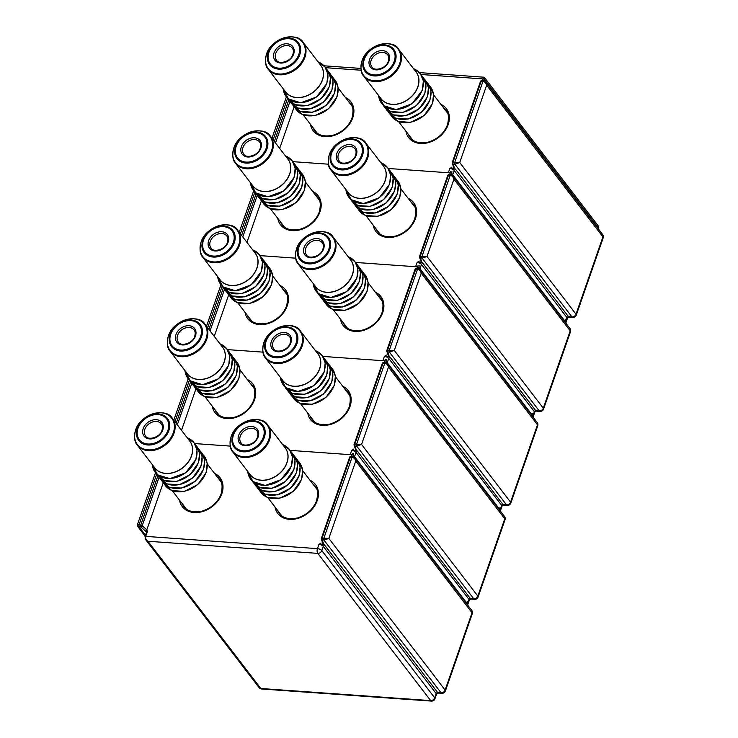 <?xml version="1.0" encoding="UTF-8"?>
<svg xmlns="http://www.w3.org/2000/svg" width="738" height="738" viewBox="0 0 738 738"><rect width="100%" height="100%" fill="white"/><g stroke="black" fill="none" stroke-linecap="round" stroke-linejoin="round"><path stroke-width="1.11" d="M294.121 106.936L279.674 148.412M453.593 166.576L454.414 168.319L449.829 168.504L451.97 167.111M482.348 80.654L483.464 77.601M484.598 77.711L484.174 80.866M485.641 81.909L486.665 85.202C486.038 83.007 484.801 81.733 482.938 81.374L481.194 81.245L452.975 162.268L459.737 162.526L454.848 164.168L453.095 164.039L454.571 168.218M454.414 168.319A4.751 2.002 19.2 0 1 455.715 169.463L568.869 317.156L567.079 317.737L454.202 170.487L452.717 174.74L565.603 321.989L567.079 317.737A1.291 0.987 142.5 0 1 568.592 316.703L571.978 316.943L454.848 164.168A1.291 0.637 94.1 0 1 454.728 162.388L482.938 81.374A1.291 0.637 94.1 0 1 483.547 80.746L481.794 80.617A1.291 0.637 94.1 0 0 481.194 81.245A1.291 0.544 19.2 0 0 480.475 81.484L452.265 162.508A1.291 0.544 19.2 0 1 452.975 162.268A1.291 0.637 94.1 0 0 453.095 164.039A1.291 1.116 -19.4 0 1 452.265 162.692A1.291 0.544 19.2 0 1 452.265 162.508A1.291 1.291 0 0 0 452.265 163.366L453.63 167.231M261.4 200.902L246.953 242.387M420.863 260.542L421.684 262.294L417.108 262.47L419.249 261.086M449.626 174.629L450.743 171.567M451.905 171.705L451.453 174.841M452.92 175.884L453.935 179.177C453.316 176.982 452.08 175.699 450.217 175.34L448.464 175.22L420.254 256.234L427.007 256.501L422.127 258.134L420.374 258.014L421.85 262.184M421.684 262.294A4.751 2.002 19.2 0 1 422.985 263.429L536.139 411.121L534.358 411.703L421.472 264.462L419.996 268.715L532.873 415.955L534.358 411.703A1.291 0.987 142.5 0 1 535.871 410.669L539.257 410.918L422.127 258.134A1.291 0.637 94.1 0 1 422.007 256.363L450.217 175.34A1.291 0.637 94.1 0 1 450.817 174.712L449.073 174.583A1.291 0.637 94.1 0 0 448.464 175.22A1.291 0.544 19.2 0 0 447.754 175.45L419.535 256.473A1.291 0.544 19.2 0 1 420.254 256.234A1.291 0.637 94.1 0 0 420.374 258.014A1.291 1.116 -19.4 0 1 419.544 256.658A1.291 0.544 19.2 0 1 419.535 256.473A1.291 1.291 0 0 0 419.544 257.331L420.909 261.206M228.679 294.877L214.232 336.353M388.142 354.517L388.963 356.26L384.387 356.445L386.518 355.052M416.905 268.595L418.012 265.542M419.175 265.68L418.723 268.807M420.199 269.85L421.214 273.143C420.595 270.947 419.35 269.674 417.496 269.315L415.743 269.185L387.533 350.209L394.286 350.467L389.406 352.109L387.653 351.98L389.129 356.159M388.963 356.26A4.751 2.002 19.2 0 1 390.264 357.404L503.417 505.096L507.31 505.373A3.459 1.688 -85.9 0 1 506.526 504.884L389.406 352.109A1.291 0.637 94.1 0 1 389.277 350.329L417.496 269.315A1.291 0.637 94.1 0 1 418.095 268.678L416.343 268.558A1.291 0.637 94.1 0 0 415.743 269.185A1.291 0.544 19.2 0 0 415.033 269.425L386.813 350.449A1.291 0.544 19.2 0 1 387.533 350.209A1.291 0.637 94.1 0 0 387.653 351.98A1.291 1.116 -19.4 0 1 386.823 350.633A1.291 0.544 19.2 0 1 386.813 350.449A1.291 1.291 0 0 0 386.813 351.306L388.179 355.172M499.949 510.521L500.152 509.93A3.459 1.458 19.2 0 1 500.41 510.853L502.117 505.954L388.751 358.428L387.266 362.681L500.152 509.93L501.637 505.678A1.291 0.987 142.5 0 1 503.15 504.644L506.526 504.884A3.459 2.638 142.5 0 0 510.567 502.144L537.495 424.82L421.214 273.143L394.286 350.467L510.567 502.144A3.459 1.458 -160.8 0 1 510.825 503.058L537.753 425.743A3.459 1.458 -160.8 0 0 537.495 424.82A3.459 2.638 142.5 0 0 537.227 422.505L420.309 269.988M195.948 388.843L181.511 430.328M355.421 448.483L356.242 450.226L351.666 450.411L353.797 449.027M384.175 362.57L385.291 359.507M386.454 359.646L386.002 362.773M387.468 363.825L388.492 367.118C387.865 364.923 386.629 363.64 384.766 363.281L383.022 363.151L354.803 444.175L361.565 444.442L356.675 446.075L354.932 445.955L356.399 450.125M356.242 450.226A4.751 2.002 19.2 0 1 357.543 451.37L470.42 598.61L470.696 599.062L469.386 599.92M467.219 604.496L467.431 603.896A3.459 1.458 19.2 0 1 467.689 604.819L469.396 599.92L356.03 452.403L354.544 456.656L467.431 603.896L468.907 599.643A1.291 0.987 142.5 0 1 470.42 598.61L473.805 598.859L356.675 446.075A1.291 0.637 94.1 0 1 356.555 444.304L384.766 363.281A1.291 0.637 94.1 0 1 385.374 362.653L383.622 362.524A1.291 0.637 94.1 0 0 383.022 363.151A1.291 0.544 19.2 0 0 382.302 363.391L354.092 444.414A1.291 0.544 19.2 0 1 354.803 444.175A1.291 0.637 94.1 0 0 354.932 445.955A1.291 1.116 -19.4 0 1 354.102 444.599A1.291 0.544 19.2 0 1 354.092 444.414A1.291 1.291 0 0 0 354.092 445.272L355.458 449.147M163.227 482.818L146.724 530.105A2.592 1.983 142.5 0 1 147.213 532.126L145.727 536.378C145.312 538.288 146.05 539.912 147.932 541.249L145.672 539.672L145.017 536.618A1.291 0.544 19.2 0 1 145.727 536.378L317.46 548.638L318.936 544.386L321.076 542.993M323.678 544.09L318.936 544.386A3.459 1.458 -160.8 0 1 323.299 546.369L321.823 550.622L434.7 697.871L436.186 693.609L323.299 546.369A1.291 0.987 142.5 0 1 324.812 545.336L437.699 692.585L437.966 693.037L436.186 693.609A1.291 0.987 142.5 0 1 437.699 692.585L441.084 692.825L323.954 540.05L322.202 539.921L323.678 544.09L322.69 542.458M351.454 456.536L352.57 453.483M353.733 453.621L353.281 456.748M137.951 524.783L140.7 525.198L157.886 475.853M146.594 532.707A1.291 0.544 19.2 0 1 146.493 532.366L146.493 531.84A1.291 0.987 -37.5 0 0 145.976 531.535L140.829 526.978L137.563 526.259L137.342 524.866L155.497 472.735M354.747 457.791L355.762 461.084C355.144 458.888 353.908 457.606 352.044 457.246L350.292 457.126L322.082 538.15L328.844 538.408L323.954 540.05A1.291 0.637 94.1 0 1 323.834 538.27L352.044 457.246A1.291 0.637 94.1 0 1 352.644 456.619L350.901 456.499A1.291 0.637 94.1 0 0 350.292 457.126A1.291 0.544 19.2 0 0 349.581 457.366L321.371 538.38A1.291 0.544 19.2 0 1 322.082 538.15A1.291 0.637 94.1 0 0 322.202 539.921A1.291 1.116 -19.4 0 1 321.371 538.574A1.291 0.544 19.2 0 1 321.371 538.38A1.291 1.291 0 0 0 321.371 539.238L322.737 543.113M145.976 531.535L146.724 530.105M145.109 536.969A1.291 0.544 19.2 0 1 145.017 536.618L146.493 532.366L145.404 530.936A1.291 0.803 -49.1 0 0 146.761 529.746L146.853 529.829M445.844 110.82A22.463 17.149 142.5 0 1 446.905 111.742L445.89 110.875M408.501 134.528A22.463 17.149 -37.5 0 0 410.19 137.452C413.557 142.194 419.618 143.735 428.372 142.083C437.754 139.085 444.11 133.329 447.468 124.833C449.128 117.49 448.593 112.582 445.853 110.119A22.463 17.149 -37.5 0 0 443.473 107.72M440.863 104.326A23.764 18.136 142.5 0 1 448.178 124.593A23.764 18.136 142.5 0 1 425.503 143.237A23.764 18.136 142.5 0 1 405.9 131.133M313.05 127.72A22.463 17.149 -37.5 0 0 314.748 130.635C318.115 135.377 324.176 136.927 332.93 135.275C342.303 132.268 348.668 126.521 352.017 118.015C353.686 110.672 353.142 105.765 350.402 103.302A22.463 17.149 -37.5 0 0 348.022 100.912M345.421 97.508A23.764 18.136 142.5 0 1 352.736 117.785A23.764 18.136 142.5 0 1 330.052 136.429A23.764 18.136 142.5 0 1 310.449 124.325M350.402 104.012A22.463 17.149 142.5 0 1 351.463 104.925L350.439 104.067M411.49 138.892A22.463 17.149 142.5 0 1 410.881 137.628M315.477 130.875L316.058 132.093A22.463 17.149 142.5 0 1 315.43 130.82M598.112 228.614L598.324 228.014L484.589 79.667A1.291 0.544 19.2 0 0 482.956 78.92L420.964 74.501M361.122 70.23L325.523 67.684M292.792 161.659L328.401 164.196L292.792 161.659M565.391 322.58L565.603 321.989L451.868 173.633A1.291 0.544 19.2 0 0 450.226 172.895L388.243 168.467L448.353 172.757L449.829 168.504A3.459 1.458 -160.8 0 1 454.202 170.487A1.291 0.987 142.5 0 1 455.715 169.463M289.988 101.346L275.495 142.96M274.342 141.447L288.779 99.981M326.113 68.662L327.524 70.248L330.458 77.453L329.406 86.715L321.002 98.772L307.506 105.58L295.089 104.722L287.599 98.191L273.106 139.842M602.678 234.564A3.459 3.459 0 0 1 603.195 237.802A3.459 1.458 -160.8 0 0 602.937 236.88L486.665 85.202L459.737 162.526L576.009 314.204L602.937 236.88A3.459 2.638 142.5 0 0 602.678 234.564L485.752 82.047L483.547 80.746A1.291 0.637 94.1 0 1 483.833 80.922M598.057 225.699A3.459 2.638 142.5 0 1 598.324 228.014A3.459 1.458 -160.8 0 1 598.583 228.937A3.459 3.459 0 0 0 598.057 225.699L484.626 77.739L483.584 77.176L419.452 72.601M576.009 314.204A3.459 2.638 142.5 0 1 571.978 316.943A3.459 1.688 -85.9 0 0 572.762 317.432A3.459 3.459 0 0 0 576.267 315.126A3.459 1.458 -160.8 0 0 576.009 314.204M565.603 321.989A3.459 1.458 19.2 0 1 565.852 322.912A3.459 1.458 -160.8 0 0 565.603 321.989A3.459 2.638 142.5 0 0 565.336 319.674M482.089 80.802A1.291 0.637 94.1 0 0 481.794 80.617A1.291 1.291 0 0 0 480.475 81.484A1.291 0.544 19.2 0 0 480.484 81.669M316.454 132.462A22.463 17.149 142.5 0 1 316.113 131.705M295.283 108.2A24.391 18.616 -37.5 0 0 316.777 114.934A24.391 18.616 -37.5 0 0 336.925 96.484A24.391 18.616 -37.5 0 0 333.788 78.68M292.737 104.879A24.391 18.616 -37.5 0 0 314.231 111.613A24.391 18.616 -37.5 0 0 334.379 93.163A24.391 18.616 -37.5 0 0 331.242 75.359M290.191 101.558A24.391 18.616 -37.5 0 0 311.685 108.292A24.391 18.616 -37.5 0 0 331.832 89.842A24.391 18.616 -37.5 0 0 328.696 72.038M287.645 98.237A24.391 18.616 -37.5 0 0 309.139 104.971A24.391 18.616 -37.5 0 0 329.286 86.521A24.391 18.616 -37.5 0 0 326.15 68.717M320.181 64.593A22.066 16.845 142.5 0 1 322.432 80.073A22.066 16.845 142.5 0 1 304.72 96.623A22.066 16.845 142.5 0 1 285.209 91.401M285.689 92.029A22.029 16.817 -37.5 0 0 305.191 96.346A22.029 16.817 -37.5 0 0 322.34 79.99A22.029 16.817 -37.5 0 0 320.661 65.221L303.253 42.509A22.029 16.817 142.5 0 1 304.932 57.278A22.029 16.817 142.5 0 1 287.783 73.634A22.029 16.817 142.5 0 1 268.281 69.317L285.689 92.029M326.731 83.2A24.391 18.616 -37.5 0 0 318.152 61.946L324.978 66.927L327.912 74.132L326.86 83.394L316.556 96.964L300.717 102.776L288.401 98.91L283.18 88.754A24.391 18.616 -37.5 0 0 302.792 102.425A24.391 18.616 -37.5 0 0 326.731 83.2M292.248 48.044A9.935 7.583 -37.5 0 0 283.457 46.097A9.935 7.583 -37.5 0 0 275.726 53.468A9.935 7.583 -37.5 0 0 276.482 60.129C278.567 64.833 290.984 61.807 292.912 54.363C293.687 51.475 293.466 49.363 292.248 48.044M274.084 52.73A11.236 8.579 142.5 0 1 287.211 43.8A11.236 8.579 142.5 0 1 293.632 54.123A11.236 8.579 142.5 0 1 280.505 63.044A11.236 8.579 142.5 0 1 274.084 52.73M298.798 54.492A17.177 13.109 -37.5 0 0 288.982 38.717A17.177 13.109 -37.5 0 0 268.918 52.361A17.177 13.109 -37.5 0 0 278.733 68.136A17.177 13.109 -37.5 0 0 298.798 54.492M268.272 52.49A18.09 13.81 142.5 0 1 289.407 38.127A18.09 13.81 142.5 0 1 299.748 54.741A18.09 13.81 142.5 0 1 278.613 69.114A18.09 13.81 142.5 0 1 268.272 52.49M304.24 56.789A21.651 16.531 -37.5 0 0 291.861 36.9A21.651 16.531 -37.5 0 0 266.575 54.095A21.651 16.531 -37.5 0 0 278.946 73.984A21.651 16.531 -37.5 0 0 304.24 56.789M351.076 104.897A22.463 17.149 142.5 0 1 351.722 105.423M336.325 98.025A23.985 18.312 142.5 0 1 313.309 115.672M333.779 94.704A23.985 18.312 142.5 0 1 310.763 112.351M331.233 91.383A23.985 18.312 142.5 0 1 308.216 109.03M328.687 88.062A23.985 18.312 142.5 0 1 305.67 105.709M326.141 84.741A23.985 18.312 142.5 0 1 303.124 102.388M390.734 115.008A24.391 18.616 -37.5 0 0 412.228 121.752A24.391 18.616 -37.5 0 0 432.367 103.292A24.391 18.616 -37.5 0 0 429.23 85.497M388.188 111.687A24.391 18.616 -37.5 0 0 409.682 118.431A24.391 18.616 -37.5 0 0 429.82 99.971A24.391 18.616 -37.5 0 0 426.684 82.176M385.642 108.366A24.391 18.616 -37.5 0 0 407.136 115.11A24.391 18.616 -37.5 0 0 427.274 96.65A24.391 18.616 -37.5 0 0 424.138 78.855M383.096 105.045A24.391 18.616 -37.5 0 0 404.59 111.789A24.391 18.616 -37.5 0 0 424.728 93.329A24.391 18.616 -37.5 0 0 421.592 75.534M415.632 71.401A22.066 16.845 142.5 0 1 417.874 86.89A22.066 16.845 142.5 0 1 400.171 103.431A22.066 16.845 142.5 0 1 380.66 98.209M381.14 98.837A22.029 16.817 -37.5 0 0 400.642 103.154A22.029 16.817 -37.5 0 0 417.791 86.798A22.029 16.817 -37.5 0 0 416.103 72.029L398.695 49.317A22.029 16.817 142.5 0 1 400.374 64.095A22.029 16.817 142.5 0 1 383.225 80.442A22.029 16.817 142.5 0 1 363.723 76.125L381.14 98.837M422.182 90.008A24.391 18.616 -37.5 0 0 413.594 68.754L420.42 73.735L423.363 80.94L422.302 90.211L412.007 103.781L396.158 109.593L383.843 105.718L378.631 95.562A24.391 18.616 -37.5 0 0 398.243 109.242A24.391 18.616 -37.5 0 0 422.182 90.008M387.699 54.852A9.935 7.583 -37.5 0 0 378.908 52.905A9.935 7.583 -37.5 0 0 371.168 60.285A9.935 7.583 -37.5 0 0 371.924 66.946C374.009 71.651 386.426 68.625 388.363 61.171C389.129 58.284 388.908 56.18 387.699 54.852M369.535 59.538A11.236 8.579 142.5 0 1 382.653 50.618A11.236 8.579 142.5 0 1 389.074 60.931A11.236 8.579 142.5 0 1 375.956 69.852A11.236 8.579 142.5 0 1 369.535 59.538M394.24 61.3A17.177 13.109 -37.5 0 0 384.424 45.525A17.177 13.109 -37.5 0 0 364.36 59.169A17.177 13.109 -37.5 0 0 374.184 74.944A17.177 13.109 -37.5 0 0 394.24 61.3M363.714 59.308A18.09 13.81 142.5 0 1 384.849 44.935A18.09 13.81 142.5 0 1 395.19 61.549A18.09 13.81 142.5 0 1 374.055 75.922A18.09 13.81 142.5 0 1 363.714 59.308M399.682 63.597A21.651 16.531 -37.5 0 0 387.312 43.708A21.651 16.531 -37.5 0 0 362.017 60.913A21.651 16.531 -37.5 0 0 374.397 80.802A21.651 16.531 -37.5 0 0 399.682 63.597M421.582 91.549A23.985 18.312 142.5 0 1 398.566 109.196M424.129 94.87A23.985 18.312 142.5 0 1 401.112 112.517M426.675 98.191A23.985 18.312 142.5 0 1 403.658 115.838M429.221 101.512A23.985 18.312 142.5 0 1 406.204 119.159M431.767 104.842A23.985 18.312 142.5 0 1 408.751 122.48M413.123 204.795A22.463 17.149 142.5 0 1 414.184 205.708L413.16 204.85M375.78 228.503A22.463 17.149 -37.5 0 0 377.469 231.418C380.836 236.16 386.896 237.701 395.651 236.049C405.024 233.051 411.389 227.304 414.738 218.799C416.407 211.455 415.872 206.548 413.123 204.085A22.463 17.149 -37.5 0 0 410.743 201.695M408.142 198.291A23.764 18.136 142.5 0 1 415.457 218.559A23.764 18.136 142.5 0 1 392.773 237.212A23.764 18.136 142.5 0 1 373.17 225.099M280.329 221.686A22.463 17.149 -37.5 0 0 282.027 224.61C285.385 229.352 291.445 230.893 300.2 229.241C309.582 226.243 315.947 220.487 319.296 211.99C320.965 204.647 320.421 199.74 317.681 197.277A22.463 17.149 -37.5 0 0 315.301 194.878M312.7 191.483A23.764 18.136 142.5 0 1 320.006 211.751A23.764 18.136 142.5 0 1 297.331 230.394A23.764 18.136 142.5 0 1 277.728 218.291M317.681 197.978A22.463 17.149 142.5 0 1 318.733 198.9M378.197 231.658L378.779 232.876A22.463 17.149 142.5 0 1 378.151 231.603M283.318 226.049A22.463 17.149 142.5 0 1 282.709 224.786M260.071 255.625L295.67 258.171L260.071 255.625M532.67 416.555L532.873 415.955L419.147 267.608A1.291 0.544 19.2 0 0 417.505 266.861L355.522 262.442L415.632 266.732L417.108 262.47A3.459 1.458 -160.8 0 1 421.472 264.462A1.291 0.987 142.5 0 1 422.985 263.429M257.258 195.321L242.774 236.926M241.612 235.422L256.058 193.946M293.392 162.628L294.794 164.214L297.737 171.419L296.676 180.69L288.281 192.738L274.785 199.555L262.359 198.688L254.878 192.157L240.385 233.808M569.948 328.53A3.459 3.459 0 0 1 570.474 331.768A3.459 1.458 -160.8 0 0 570.216 330.845L453.935 179.177L427.007 256.501L543.288 408.169L570.216 330.845A3.459 2.638 142.5 0 0 569.948 328.53L453.031 176.022L450.817 174.712A1.291 0.637 94.1 0 1 451.112 174.897M543.288 408.169A3.459 2.638 142.5 0 1 539.257 410.918A3.459 1.688 -85.9 0 0 540.041 411.407A3.459 3.459 0 0 0 543.546 409.092A3.459 1.458 -160.8 0 0 543.288 408.169M532.873 415.955A3.459 1.458 19.2 0 1 533.131 416.878A3.459 1.458 -160.8 0 0 532.873 415.955A3.459 2.638 142.5 0 0 532.615 413.64M449.359 174.768A1.291 0.637 94.1 0 0 449.073 174.583A1.291 1.291 0 0 0 447.754 175.45A1.291 0.544 19.2 0 0 447.763 175.644M283.733 226.428A22.463 17.149 142.5 0 1 283.383 225.671M262.562 202.166A24.391 18.616 -37.5 0 0 284.056 208.909A24.391 18.616 -37.5 0 0 304.194 190.45A24.391 18.616 -37.5 0 0 301.058 172.655M260.016 198.845A24.391 18.616 -37.5 0 0 281.51 205.588A24.391 18.616 -37.5 0 0 301.648 187.129A24.391 18.616 -37.5 0 0 298.512 169.334M257.47 195.524A24.391 18.616 -37.5 0 0 278.964 202.267A24.391 18.616 -37.5 0 0 299.102 183.808A24.391 18.616 -37.5 0 0 295.966 166.013M254.924 192.203A24.391 18.616 -37.5 0 0 276.418 198.946A24.391 18.616 -37.5 0 0 296.556 180.487A24.391 18.616 -37.5 0 0 293.42 162.692M287.46 158.559A22.066 16.845 142.5 0 1 289.711 174.048A22.066 16.845 142.5 0 1 271.999 190.588A22.066 16.845 142.5 0 1 252.488 185.367M252.968 185.994A22.029 16.817 -37.5 0 0 272.47 190.312A22.029 16.817 -37.5 0 0 289.619 173.956A22.029 16.817 -37.5 0 0 287.94 159.187L270.523 136.475A22.029 16.817 142.5 0 1 272.211 151.253A22.029 16.817 142.5 0 1 255.062 167.6A22.029 16.817 142.5 0 1 235.56 163.282L252.968 185.994M294.01 177.166A24.391 18.616 -37.5 0 0 285.431 155.912L292.248 160.893L295.191 168.098L294.13 177.369L283.835 190.939L267.986 196.751L255.671 192.876L250.459 182.72A24.391 18.616 -37.5 0 0 270.071 196.4A24.391 18.616 -37.5 0 0 294.01 177.166M259.527 142.01A9.935 7.583 -37.5 0 0 250.736 140.063A9.935 7.583 -37.5 0 0 243.005 147.443A9.935 7.583 -37.5 0 0 243.761 154.104C245.846 158.808 258.263 155.783 260.191 148.329C260.966 145.441 260.745 143.338 259.527 142.01M241.363 146.696A11.236 8.579 142.5 0 1 254.481 137.775A11.236 8.579 142.5 0 1 260.901 148.089A11.236 8.579 142.5 0 1 247.784 157.009A11.236 8.579 142.5 0 1 241.363 146.696M266.077 148.458A17.177 13.109 -37.5 0 0 256.252 132.683A17.177 13.109 -37.5 0 0 236.197 146.327A17.177 13.109 -37.5 0 0 246.012 162.102A17.177 13.109 -37.5 0 0 266.077 148.458M235.551 146.465A18.09 13.81 142.5 0 1 256.676 132.093A18.09 13.81 142.5 0 1 267.018 148.707A18.09 13.81 142.5 0 1 245.892 163.08A18.09 13.81 142.5 0 1 235.551 146.465M271.519 150.755A21.651 16.531 -37.5 0 0 259.139 130.866A21.651 16.531 -37.5 0 0 233.845 148.07A21.651 16.531 -37.5 0 0 246.224 167.96A21.651 16.531 -37.5 0 0 271.519 150.755M318.355 198.863A22.463 17.149 142.5 0 1 318.991 199.398M303.595 192A23.985 18.312 142.5 0 1 280.588 209.638M301.049 188.67A23.985 18.312 142.5 0 1 278.041 206.317M298.503 185.349A23.985 18.312 142.5 0 1 275.495 202.996M295.956 182.028A23.985 18.312 142.5 0 1 272.949 199.675M293.41 178.707A23.985 18.312 142.5 0 1 270.403 196.354M358.004 208.983A24.391 18.616 -37.5 0 0 379.498 215.717A24.391 18.616 -37.5 0 0 399.645 197.267A24.391 18.616 -37.5 0 0 396.509 179.463M355.458 205.653A24.391 18.616 -37.5 0 0 376.952 212.396A24.391 18.616 -37.5 0 0 397.099 193.946A24.391 18.616 -37.5 0 0 393.963 176.142M352.912 202.332A24.391 18.616 -37.5 0 0 374.406 209.075A24.391 18.616 -37.5 0 0 394.553 190.625A24.391 18.616 -37.5 0 0 391.417 172.821M350.365 199.011A24.391 18.616 -37.5 0 0 371.86 205.754A24.391 18.616 -37.5 0 0 392.007 187.295A24.391 18.616 -37.5 0 0 388.871 169.5M382.902 165.377A22.066 16.845 142.5 0 1 385.153 180.856A22.066 16.845 142.5 0 1 367.441 197.406A22.066 16.845 142.5 0 1 347.939 192.184M348.41 192.812A22.029 16.817 -37.5 0 0 367.911 197.129A22.029 16.817 -37.5 0 0 385.061 180.773A22.029 16.817 -37.5 0 0 383.382 166.004L365.974 143.292A22.029 16.817 142.5 0 1 367.653 158.061A22.029 16.817 142.5 0 1 350.504 174.417A22.029 16.817 142.5 0 1 331.002 170.1L348.41 192.812M389.461 183.974A24.391 18.616 -37.5 0 0 380.873 162.729L387.699 167.71L390.633 174.906L389.581 184.177L379.277 197.747L363.437 203.559L351.122 199.694L345.901 189.537A24.391 18.616 -37.5 0 0 365.513 203.208A24.391 18.616 -37.5 0 0 389.461 183.974M354.978 148.827A9.935 7.583 -37.5 0 0 346.177 146.88A9.935 7.583 -37.5 0 0 338.447 154.251A9.935 7.583 -37.5 0 0 339.203 160.912C341.288 165.616 353.705 162.591 355.633 155.137C356.408 152.249 356.186 150.146 354.978 148.827M336.814 153.504A11.236 8.579 142.5 0 1 349.932 144.583A11.236 8.579 142.5 0 1 356.353 154.906A11.236 8.579 142.5 0 1 343.235 163.827A11.236 8.579 142.5 0 1 336.814 153.504M361.519 155.275A17.177 13.109 -37.5 0 0 351.703 139.5A17.177 13.109 -37.5 0 0 331.639 153.135A17.177 13.109 -37.5 0 0 341.454 168.91A17.177 13.109 -37.5 0 0 361.519 155.275M330.993 153.273A18.09 13.81 142.5 0 1 352.127 138.91A18.09 13.81 142.5 0 1 362.469 155.524A18.09 13.81 142.5 0 1 341.334 169.897A18.09 13.81 142.5 0 1 330.993 153.273M366.961 157.572A21.651 16.531 -37.5 0 0 354.581 137.683A21.651 16.531 -37.5 0 0 329.296 154.879A21.651 16.531 -37.5 0 0 341.666 174.768A21.651 16.531 -37.5 0 0 366.961 157.572M388.861 185.524A23.985 18.312 142.5 0 1 365.845 203.162M391.408 188.845A23.985 18.312 142.5 0 1 368.391 206.492M393.954 192.166A23.985 18.312 142.5 0 1 370.937 209.813M396.5 195.487A23.985 18.312 142.5 0 1 373.483 213.134M399.046 198.808A23.985 18.312 142.5 0 1 376.029 216.455M380.402 298.761A22.463 17.149 142.5 0 1 381.463 299.683M343.05 322.469A22.463 17.149 -37.5 0 0 344.747 325.393C348.105 330.126 354.166 331.676 362.921 330.024C372.303 327.017 378.668 321.27 382.016 312.774C383.686 305.421 383.142 300.523 380.402 298.051A22.463 17.149 -37.5 0 0 378.022 295.661M375.421 292.266A23.764 18.136 142.5 0 1 382.736 312.534A23.764 18.136 142.5 0 1 360.052 331.178A23.764 18.136 142.5 0 1 340.449 319.074M247.608 315.661A22.463 17.149 -37.5 0 0 249.306 318.576C252.664 323.318 258.724 324.858 267.479 323.207C276.861 320.209 283.217 314.462 286.575 305.956C288.235 298.613 287.7 293.706 284.96 291.242A22.463 17.149 -37.5 0 0 282.58 288.853M279.97 285.449A23.764 18.136 142.5 0 1 287.285 305.716A23.764 18.136 142.5 0 1 264.61 324.369A23.764 18.136 142.5 0 1 245.007 312.257M284.951 291.953A22.463 17.149 142.5 0 1 286.012 292.866M346.039 326.833A22.463 17.149 142.5 0 1 345.43 325.569M250.025 318.816L250.606 320.034A22.463 17.149 142.5 0 1 249.988 318.761M227.35 349.6L262.949 352.137L227.35 349.6M499.884 507.615A3.459 2.638 142.5 0 1 500.152 509.93L386.417 361.574A1.291 0.544 19.2 0 0 384.784 360.836L322.792 356.408L382.902 360.697L384.387 356.445A3.459 1.458 -160.8 0 1 388.751 358.428A1.291 0.987 142.5 0 1 390.264 357.404M224.536 289.287L210.044 330.901M208.891 329.388L223.337 287.921M222.156 286.141L207.655 327.783M416.638 268.743A1.291 0.637 94.1 0 0 416.343 268.558A1.291 1.291 0 0 0 415.033 269.425A1.291 0.544 19.2 0 0 415.033 269.61M418.391 268.863A1.291 0.637 94.1 0 0 418.095 268.678L420.309 269.997M251.012 320.403A22.463 17.149 142.5 0 1 250.662 319.646M229.841 296.141A24.391 18.616 -37.5 0 0 251.335 302.875A24.391 18.616 -37.5 0 0 271.473 284.425A24.391 18.616 -37.5 0 0 268.337 266.621M227.295 292.82A24.391 18.616 -37.5 0 0 248.789 299.554A24.391 18.616 -37.5 0 0 268.927 281.104A24.391 18.616 -37.5 0 0 265.791 263.3M224.749 289.49A24.391 18.616 -37.5 0 0 246.243 296.233A24.391 18.616 -37.5 0 0 266.381 277.783A24.391 18.616 -37.5 0 0 263.245 259.979M222.203 286.169A24.391 18.616 -37.5 0 0 243.697 292.912A24.391 18.616 -37.5 0 0 263.835 274.462A24.391 18.616 -37.5 0 0 260.699 256.658M254.739 252.534A22.066 16.845 142.5 0 1 256.981 268.014A22.066 16.845 142.5 0 1 239.278 284.564A22.066 16.845 142.5 0 1 219.767 279.342M220.247 279.97A22.029 16.817 -37.5 0 0 239.749 284.287A22.029 16.817 -37.5 0 0 256.898 267.931A22.029 16.817 -37.5 0 0 255.21 253.162L237.802 230.45A22.029 16.817 142.5 0 1 239.481 245.219A22.029 16.817 142.5 0 1 222.332 261.575A22.029 16.817 142.5 0 1 202.83 257.258L220.247 279.97M261.289 271.132A24.391 18.616 -37.5 0 0 252.7 249.887L259.527 254.868L262.47 262.064L261.409 271.335L251.114 284.905L235.265 290.717L222.95 286.851L217.738 276.695A24.391 18.616 -37.5 0 0 237.35 290.366A24.391 18.616 -37.5 0 0 261.289 271.132M226.806 235.985A9.935 7.583 -37.5 0 0 218.014 234.038A9.935 7.583 -37.5 0 0 210.275 241.409A9.935 7.583 -37.5 0 0 211.031 248.069C213.116 252.774 225.533 249.748 227.47 242.295C228.236 239.407 228.014 237.304 226.806 235.985M208.642 240.662A11.236 8.579 142.5 0 1 221.76 231.741A11.236 8.579 142.5 0 1 228.18 242.064A11.236 8.579 142.5 0 1 215.062 250.985A11.236 8.579 142.5 0 1 208.642 240.662M233.346 242.433A17.177 13.109 -37.5 0 0 223.531 226.658A17.177 13.109 -37.5 0 0 203.467 240.293A17.177 13.109 -37.5 0 0 213.291 256.068A17.177 13.109 -37.5 0 0 233.346 242.433M202.821 240.431A18.09 13.81 142.5 0 1 223.955 226.068A18.09 13.81 142.5 0 1 234.297 242.682A18.09 13.81 142.5 0 1 213.162 257.055A18.09 13.81 142.5 0 1 202.821 240.431M238.789 244.73A21.651 16.531 -37.5 0 0 226.418 224.841A21.651 16.531 -37.5 0 0 201.123 242.036A21.651 16.531 -37.5 0 0 213.503 261.925A21.651 16.531 -37.5 0 0 238.789 244.73M285.634 292.838A22.463 17.149 142.5 0 1 286.27 293.364M270.874 285.966A23.985 18.312 142.5 0 1 247.857 303.613M268.328 282.645A23.985 18.312 142.5 0 1 245.311 300.292M265.781 279.324A23.985 18.312 142.5 0 1 242.765 296.971M263.235 276.003A23.985 18.312 142.5 0 1 240.219 293.65M260.689 272.682A23.985 18.312 142.5 0 1 237.673 290.329M325.283 302.949A24.391 18.616 -37.5 0 0 346.777 309.692A24.391 18.616 -37.5 0 0 366.915 291.233A24.391 18.616 -37.5 0 0 363.788 273.429M322.737 299.628A24.391 18.616 -37.5 0 0 344.231 306.362A24.391 18.616 -37.5 0 0 364.369 287.912A24.391 18.616 -37.5 0 0 361.242 270.108M320.191 296.307A24.391 18.616 -37.5 0 0 341.685 303.041A24.391 18.616 -37.5 0 0 361.823 284.591A24.391 18.616 -37.5 0 0 358.696 266.787M317.644 292.986A24.391 18.616 -37.5 0 0 339.139 299.72A24.391 18.616 -37.5 0 0 359.277 281.27A24.391 18.616 -37.5 0 0 356.15 263.466M350.181 259.342A22.066 16.845 142.5 0 1 352.432 274.822A22.066 16.845 142.5 0 1 334.72 291.372A22.066 16.845 142.5 0 1 315.209 286.15M315.689 286.778A22.029 16.817 -37.5 0 0 335.19 291.095A22.029 16.817 -37.5 0 0 352.34 274.739A22.029 16.817 -37.5 0 0 350.661 259.97L333.253 237.258A22.029 16.817 142.5 0 1 334.932 252.036A22.029 16.817 142.5 0 1 317.783 268.383A22.029 16.817 142.5 0 1 298.281 264.066L315.689 286.778M356.731 277.949A24.391 18.616 -37.5 0 0 348.151 256.695L354.978 261.676L357.912 268.881L356.86 278.143L346.556 291.713L330.716 297.534L318.401 293.659L313.18 283.503A24.391 18.616 -37.5 0 0 332.792 297.183A24.391 18.616 -37.5 0 0 356.731 277.949M322.248 242.793A9.935 7.583 -37.5 0 0 313.456 240.846A9.935 7.583 -37.5 0 0 305.726 248.226A9.935 7.583 -37.5 0 0 306.482 254.887C308.567 259.591 320.984 256.566 322.912 249.112C323.687 246.224 323.465 244.121 322.248 242.793M304.084 247.479A11.236 8.579 142.5 0 1 317.202 238.559A11.236 8.579 142.5 0 1 323.622 248.872A11.236 8.579 142.5 0 1 310.504 257.793A11.236 8.579 142.5 0 1 304.084 247.479M328.797 249.241A17.177 13.109 -37.5 0 0 318.982 233.466A17.177 13.109 -37.5 0 0 298.918 247.11A17.177 13.109 -37.5 0 0 308.733 262.885A17.177 13.109 -37.5 0 0 328.797 249.241M298.272 247.248A18.09 13.81 142.5 0 1 319.397 232.876A18.09 13.81 142.5 0 1 329.738 249.49A18.09 13.81 142.5 0 1 308.613 263.863A18.09 13.81 142.5 0 1 298.272 247.248M334.24 251.538A21.651 16.531 -37.5 0 0 321.86 231.649A21.651 16.531 -37.5 0 0 296.575 248.854A21.651 16.531 -37.5 0 0 308.945 268.733A21.651 16.531 -37.5 0 0 334.24 251.538M356.14 279.49A23.985 18.312 142.5 0 1 333.124 297.137M358.686 282.811A23.985 18.312 142.5 0 1 335.67 300.458M361.233 286.132A23.985 18.312 142.5 0 1 338.216 303.779M363.779 289.453A23.985 18.312 142.5 0 1 340.762 307.1M366.325 292.774A23.985 18.312 142.5 0 1 343.308 310.421M347.672 392.727A22.463 17.149 142.5 0 1 348.733 393.649M310.329 416.444A22.463 17.149 -37.5 0 0 312.026 419.359C315.384 424.101 321.445 425.641 330.2 423.99C339.581 420.992 345.947 415.236 349.295 406.739C350.956 399.396 350.421 394.489 347.681 392.026A22.463 17.149 -37.5 0 0 345.301 389.627M342.69 386.232A23.764 18.136 142.5 0 1 350.006 406.5A23.764 18.136 142.5 0 1 327.331 425.153A23.764 18.136 142.5 0 1 307.728 413.04M214.887 409.627A22.463 17.149 -37.5 0 0 216.575 412.551C219.942 417.284 226.003 418.833 234.758 417.182C244.13 414.175 250.496 408.428 253.844 399.931C255.514 392.579 254.979 387.681 252.23 385.208A22.463 17.149 -37.5 0 0 249.85 382.819M247.248 379.424A23.764 18.136 142.5 0 1 254.564 399.692A23.764 18.136 142.5 0 1 231.88 418.335A23.764 18.136 142.5 0 1 212.276 406.232M252.23 385.919A22.463 17.149 142.5 0 1 253.291 386.841M312.746 419.599L313.336 420.817A22.463 17.149 142.5 0 1 312.709 419.544M217.876 413.99A22.463 17.149 142.5 0 1 217.258 412.726M194.629 443.566L230.228 446.103L194.629 443.566M467.163 601.581A3.459 2.638 142.5 0 1 467.431 603.896L353.696 455.549A1.291 0.544 19.2 0 0 352.063 454.802L290.071 450.374L350.181 454.663L351.666 450.411A3.459 1.458 -160.8 0 1 356.03 452.403A1.291 0.987 142.5 0 1 357.543 451.37M191.815 383.262L177.323 424.867M176.17 423.363L190.607 381.887M227.941 350.568L229.352 352.155L232.286 359.36L231.234 368.631L222.83 380.679L209.334 387.496L196.917 386.629L189.426 380.098L174.934 421.749M504.506 516.471A3.459 3.459 0 0 1 505.023 519.709A3.459 1.458 -160.8 0 0 504.764 518.786L388.492 367.118L361.565 444.442L477.846 596.11L504.764 518.786A3.459 2.638 142.5 0 0 504.506 516.471L387.579 363.963L385.374 362.653A1.291 0.637 94.1 0 1 385.67 362.838M500.346 511.037L500.41 510.853A3.459 1.458 -160.8 0 0 500.152 509.93M477.846 596.11A3.459 2.638 142.5 0 1 473.805 598.859A3.459 1.688 -85.9 0 0 474.589 599.339A3.459 3.459 0 0 0 478.104 597.033A3.459 1.458 -160.8 0 0 477.846 596.11M383.917 362.709A1.291 0.637 94.1 0 0 383.622 362.524A1.291 1.291 0 0 0 382.302 363.391A1.291 0.544 19.2 0 0 382.312 363.585M218.282 414.369A22.463 17.149 142.5 0 1 217.941 413.612M197.111 390.107A24.391 18.616 -37.5 0 0 218.605 396.85A24.391 18.616 -37.5 0 0 238.752 378.391A24.391 18.616 -37.5 0 0 235.616 360.587M194.564 386.786A24.391 18.616 -37.5 0 0 216.059 393.52A24.391 18.616 -37.5 0 0 236.206 375.07A24.391 18.616 -37.5 0 0 233.07 357.266M192.018 383.465A24.391 18.616 -37.5 0 0 213.513 390.199A24.391 18.616 -37.5 0 0 233.66 371.749A24.391 18.616 -37.5 0 0 230.524 353.945M189.472 380.144A24.391 18.616 -37.5 0 0 210.967 386.878A24.391 18.616 -37.5 0 0 231.114 368.428A24.391 18.616 -37.5 0 0 227.977 350.624M222.009 346.5A22.066 16.845 142.5 0 1 224.26 361.98A22.066 16.845 142.5 0 1 206.548 378.529A22.066 16.845 142.5 0 1 187.046 373.308M187.517 373.935A22.029 16.817 -37.5 0 0 207.018 378.253A22.029 16.817 -37.5 0 0 224.167 361.897A22.029 16.817 -37.5 0 0 222.489 347.128L205.081 324.416A22.029 16.817 142.5 0 1 206.76 339.194A22.029 16.817 142.5 0 1 189.611 355.541A22.029 16.817 142.5 0 1 170.109 351.223L187.517 373.935M228.568 365.107A24.391 18.616 -37.5 0 0 219.979 343.853L226.806 348.834L229.739 356.039L228.688 365.31L218.383 378.88L202.544 384.692L190.229 380.817L185.007 370.661A24.391 18.616 -37.5 0 0 204.62 384.341A24.391 18.616 -37.5 0 0 228.568 365.107M194.085 329.951A9.935 7.583 -37.5 0 0 185.284 328.004A9.935 7.583 -37.5 0 0 177.554 335.384A9.935 7.583 -37.5 0 0 178.31 342.045C180.395 346.749 192.812 343.724 194.74 336.27C195.515 333.382 195.293 331.279 194.085 329.951M175.921 334.637A11.236 8.579 142.5 0 1 189.039 325.716A11.236 8.579 142.5 0 1 195.459 336.03A11.236 8.579 142.5 0 1 182.341 344.95A11.236 8.579 142.5 0 1 175.921 334.637M200.625 336.399A17.177 13.109 -37.5 0 0 190.81 320.624A17.177 13.109 -37.5 0 0 170.746 334.268A17.177 13.109 -37.5 0 0 180.561 350.043A17.177 13.109 -37.5 0 0 200.625 336.399M170.1 334.406A18.09 13.81 142.5 0 1 191.234 320.034A18.09 13.81 142.5 0 1 201.575 336.648A18.09 13.81 142.5 0 1 180.441 351.02A18.09 13.81 142.5 0 1 170.1 334.406M206.068 338.696A21.651 16.531 -37.5 0 0 193.688 318.807A21.651 16.531 -37.5 0 0 168.402 336.011A21.651 16.531 -37.5 0 0 180.782 355.891A21.651 16.531 -37.5 0 0 206.068 338.696M252.913 386.804A22.463 17.149 142.5 0 1 253.549 387.339M238.153 379.932A23.985 18.312 142.5 0 1 215.136 397.579M235.607 376.611A23.985 18.312 142.5 0 1 212.59 394.258M233.06 373.29A23.985 18.312 142.5 0 1 210.044 390.937M230.514 369.969A23.985 18.312 142.5 0 1 207.498 387.616M227.968 366.648A23.985 18.312 142.5 0 1 204.952 384.295M292.562 396.915A24.391 18.616 -37.5 0 0 314.056 403.658A24.391 18.616 -37.5 0 0 334.194 385.199A24.391 18.616 -37.5 0 0 331.058 367.404M290.016 393.594A24.391 18.616 -37.5 0 0 311.51 400.337A24.391 18.616 -37.5 0 0 331.648 381.878A24.391 18.616 -37.5 0 0 328.511 364.083M287.469 390.273A24.391 18.616 -37.5 0 0 308.964 397.016A24.391 18.616 -37.5 0 0 329.102 378.557A24.391 18.616 -37.5 0 0 325.965 360.762M284.923 386.952A24.391 18.616 -37.5 0 0 306.418 393.695A24.391 18.616 -37.5 0 0 326.556 375.236A24.391 18.616 -37.5 0 0 323.419 357.441M317.46 353.317A22.066 16.845 142.5 0 1 319.702 368.797A22.066 16.845 142.5 0 1 301.999 385.337A22.066 16.845 142.5 0 1 282.488 380.125M282.968 380.753A22.029 16.817 -37.5 0 0 302.469 385.061A22.029 16.817 -37.5 0 0 319.619 368.714A22.029 16.817 -37.5 0 0 317.94 353.936L300.523 331.233A22.029 16.817 142.5 0 1 302.202 346.002A22.029 16.817 142.5 0 1 285.053 362.358A22.029 16.817 142.5 0 1 265.56 358.041L282.968 380.753M324.01 371.915A24.391 18.616 -37.5 0 0 315.421 350.661L322.248 355.642L325.19 362.847L324.13 372.118L313.834 385.688L297.986 391.5L285.671 387.635L280.458 377.478A24.391 18.616 -37.5 0 0 300.071 391.149A24.391 18.616 -37.5 0 0 324.01 371.915M289.527 336.768A9.935 7.583 -37.5 0 0 280.735 334.821A9.935 7.583 -37.5 0 0 272.995 342.192A9.935 7.583 -37.5 0 0 273.752 348.853C275.846 353.557 288.254 350.532 290.191 343.078C290.956 340.19 290.744 338.087 289.527 336.768M271.363 341.445A11.236 8.579 142.5 0 1 284.481 332.524A11.236 8.579 142.5 0 1 290.901 342.838A11.236 8.579 142.5 0 1 277.783 351.768A11.236 8.579 142.5 0 1 271.363 341.445M296.076 343.207A17.177 13.109 -37.5 0 0 286.252 327.432A17.177 13.109 -37.5 0 0 266.197 341.076A17.177 13.109 -37.5 0 0 276.012 356.851A17.177 13.109 -37.5 0 0 296.076 343.207M265.542 341.214A18.09 13.81 142.5 0 1 286.676 326.842A18.09 13.81 142.5 0 1 297.017 343.465A18.09 13.81 142.5 0 1 275.883 357.829A18.09 13.81 142.5 0 1 265.542 341.214M301.519 345.504A21.651 16.531 -37.5 0 0 289.139 325.624A21.651 16.531 -37.5 0 0 263.844 342.819A21.651 16.531 -37.5 0 0 276.224 362.709A21.651 16.531 -37.5 0 0 301.519 345.504M323.41 373.465A23.985 18.312 142.5 0 1 300.394 391.103M325.956 376.786A23.985 18.312 142.5 0 1 302.94 394.424M328.502 380.107A23.985 18.312 142.5 0 1 305.486 397.745M331.048 383.428A23.985 18.312 142.5 0 1 308.032 401.066M333.594 386.749A23.985 18.312 142.5 0 1 310.578 404.387M314.951 486.702A22.463 17.149 142.5 0 1 316.012 487.615L314.997 486.757M277.608 510.41A22.463 17.149 -37.5 0 0 279.296 513.325C282.663 518.067 288.724 519.617 297.479 517.965C306.851 514.958 313.216 509.211 316.574 500.715C318.235 493.362 317.7 488.464 314.951 485.991A22.463 17.149 -37.5 0 0 312.571 483.602M309.969 480.207A23.764 18.136 142.5 0 1 317.285 500.475A23.764 18.136 142.5 0 1 294.6 519.118A23.764 18.136 142.5 0 1 274.997 507.015M182.157 503.602A22.463 17.149 -37.5 0 0 183.854 506.517C187.221 511.259 193.273 512.799 202.028 511.148C211.409 508.15 217.775 502.394 221.123 493.897C222.793 486.554 222.249 481.646 219.509 479.183A22.463 17.149 -37.5 0 0 217.129 476.785M214.527 473.39A23.764 18.136 142.5 0 1 221.843 493.657A23.764 18.136 142.5 0 1 199.159 512.31A23.764 18.136 142.5 0 1 179.555 500.198M219.509 479.885A22.463 17.149 142.5 0 1 220.57 480.807L219.546 479.94M280.597 514.773A22.463 17.149 142.5 0 1 279.979 513.51M184.583 506.757L185.164 507.975A22.463 17.149 142.5 0 1 184.537 506.702M147.932 541.249L260.818 688.489L430.669 700.611L317.783 553.371L147.932 541.249M159.094 477.228L142.185 525.779L146.761 529.746M156.714 474.082L138.956 525.078A1.291 0.637 -85.9 0 0 139.076 526.849L145.497 535.225M471.785 610.437A3.459 3.459 0 0 1 472.302 613.684A3.459 1.458 -160.8 0 0 472.043 612.761L355.762 461.084L328.844 538.408L445.115 690.076L472.043 612.761A3.459 2.638 142.5 0 0 471.785 610.437L354.858 457.929M323.512 544.201A4.751 2.002 19.2 0 1 324.812 545.336M467.615 605.012L467.689 604.819A3.459 1.458 -160.8 0 0 467.431 603.896M259.103 687.631A3.459 3.459 0 0 0 261.603 688.978A3.459 1.688 94.1 0 1 260.818 688.489A3.459 2.638 142.5 0 1 259.103 687.631L145.672 539.672M317.46 548.638A3.459 1.688 94.1 0 0 317.783 553.371A3.459 2.638 142.5 0 0 321.823 550.622A3.459 1.458 -160.8 0 0 317.46 548.638M445.115 690.076A3.459 2.638 142.5 0 1 441.084 692.825A3.459 1.688 -85.9 0 0 441.868 693.314A3.459 3.459 0 0 0 445.374 690.999A3.459 1.458 -160.8 0 0 445.115 690.076M431.453 701.1A3.459 3.459 0 0 0 434.959 698.794A3.459 1.458 19.2 0 0 434.7 697.871A3.459 2.638 142.5 0 1 430.669 700.611A3.459 1.688 94.1 0 0 431.453 701.1L261.603 688.978M140.829 526.978A1.291 0.637 -85.9 0 1 140.7 525.198A1.291 0.544 19.2 0 1 142.185 525.779A1.291 0.803 -49.1 0 1 140.829 526.978M351.196 456.684A1.291 0.637 94.1 0 0 350.901 456.499A1.291 1.291 0 0 0 349.581 457.366A1.291 0.544 19.2 0 0 349.591 457.551M352.939 456.804A1.291 0.637 94.1 0 0 352.644 456.619L354.867 457.938M146.493 532.366A1.291 0.544 19.2 0 1 147.213 532.126M185.561 508.334A22.463 17.149 142.5 0 1 185.22 507.587M164.389 484.073A24.391 18.616 -37.5 0 0 185.884 490.816A24.391 18.616 -37.5 0 0 206.022 472.357A24.391 18.616 -37.5 0 0 202.895 454.562M161.843 480.752A24.391 18.616 -37.5 0 0 183.338 487.495A24.391 18.616 -37.5 0 0 203.476 469.036A24.391 18.616 -37.5 0 0 200.349 451.241M159.297 477.431A24.391 18.616 -37.5 0 0 180.792 484.174A24.391 18.616 -37.5 0 0 200.93 465.715A24.391 18.616 -37.5 0 0 197.802 447.92M156.751 474.11A24.391 18.616 -37.5 0 0 178.245 480.853A24.391 18.616 -37.5 0 0 198.384 462.394A24.391 18.616 -37.5 0 0 195.256 444.599M189.288 440.475A22.066 16.845 142.5 0 1 191.539 455.955A22.066 16.845 142.5 0 1 173.827 472.495A22.066 16.845 142.5 0 1 154.316 467.283M154.796 467.91A22.029 16.817 -37.5 0 0 174.297 472.219A22.029 16.817 -37.5 0 0 191.446 455.872A22.029 16.817 -37.5 0 0 189.767 441.093L172.36 418.391A22.029 16.817 142.5 0 1 174.039 433.16A22.029 16.817 142.5 0 1 156.89 449.516A22.029 16.817 142.5 0 1 137.388 445.199L154.796 467.91M195.838 459.073A24.391 18.616 -37.5 0 0 187.258 437.819L194.085 442.8L197.018 450.005L195.967 459.276L185.662 472.846L169.823 478.658L157.508 474.792L152.286 464.636A24.391 18.616 -37.5 0 0 171.899 478.307A24.391 18.616 -37.5 0 0 195.838 459.073M161.354 423.926A9.935 7.583 -37.5 0 0 152.563 421.979A9.935 7.583 -37.5 0 0 144.833 429.35A9.935 7.583 -37.5 0 0 145.589 436.01C147.674 440.715 160.091 437.689 162.019 430.236C162.794 427.348 162.572 425.245 161.354 423.926M143.19 428.603A11.236 8.579 142.5 0 1 156.308 419.682A11.236 8.579 142.5 0 1 162.729 429.996A11.236 8.579 142.5 0 1 149.611 438.925A11.236 8.579 142.5 0 1 143.19 428.603M167.904 430.365A17.177 13.109 -37.5 0 0 158.089 414.59A17.177 13.109 -37.5 0 0 138.024 428.234A17.177 13.109 -37.5 0 0 147.84 444.008A17.177 13.109 -37.5 0 0 167.904 430.365M137.379 428.372A18.09 13.81 142.5 0 1 158.504 414A18.09 13.81 142.5 0 1 168.845 430.623A18.09 13.81 142.5 0 1 147.72 444.986A18.09 13.81 142.5 0 1 137.379 428.372M173.347 432.671A21.651 16.531 -37.5 0 0 160.967 412.782A21.651 16.531 -37.5 0 0 135.681 429.977A21.651 16.531 -37.5 0 0 148.052 449.866A21.651 16.531 -37.5 0 0 173.347 432.671M220.182 480.779A22.463 17.149 142.5 0 1 220.828 481.305M205.432 473.907A23.985 18.312 142.5 0 1 182.415 491.545M202.885 470.586A23.985 18.312 142.5 0 1 179.869 488.224M200.339 467.265A23.985 18.312 142.5 0 1 177.323 484.903M197.793 463.944A23.985 18.312 142.5 0 1 174.777 481.582M195.247 460.623A23.985 18.312 142.5 0 1 172.231 478.261M259.841 490.89A24.391 18.616 -37.5 0 0 281.326 497.624A24.391 18.616 -37.5 0 0 301.473 479.174A24.391 18.616 -37.5 0 0 298.337 461.37M257.294 487.569A24.391 18.616 -37.5 0 0 278.779 494.303A24.391 18.616 -37.5 0 0 298.927 475.853A24.391 18.616 -37.5 0 0 295.79 458.049M254.748 484.248A24.391 18.616 -37.5 0 0 276.233 490.982A24.391 18.616 -37.5 0 0 296.381 472.532A24.391 18.616 -37.5 0 0 293.244 454.728M252.202 480.927A24.391 18.616 -37.5 0 0 273.687 487.661A24.391 18.616 -37.5 0 0 293.835 469.211A24.391 18.616 -37.5 0 0 290.698 451.407M284.73 447.283A22.066 16.845 142.5 0 1 286.981 462.763A22.066 16.845 142.5 0 1 269.278 479.313A22.066 16.845 142.5 0 1 249.767 474.091M250.247 474.719A22.029 16.817 -37.5 0 0 269.739 479.036A22.029 16.817 -37.5 0 0 286.888 462.68A22.029 16.817 -37.5 0 0 285.209 447.911L267.802 425.199A22.029 16.817 142.5 0 1 269.481 439.968A22.029 16.817 142.5 0 1 252.331 456.324A22.029 16.817 142.5 0 1 232.83 452.007L250.247 474.719M291.289 465.89A24.391 18.616 -37.5 0 0 282.7 444.636L289.527 449.617L292.469 456.822L291.409 466.084L281.104 479.654L265.265 485.475L252.949 481.6L247.728 471.444A24.391 18.616 -37.5 0 0 267.35 485.124A24.391 18.616 -37.5 0 0 291.289 465.89M256.806 430.734A9.935 7.583 -37.5 0 0 248.005 428.787A9.935 7.583 -37.5 0 0 240.274 436.158A9.935 7.583 -37.5 0 0 241.031 442.828C243.116 447.532 255.532 444.507 257.461 437.053C258.235 434.165 258.014 432.062 256.806 430.734M238.642 435.42A11.236 8.579 142.5 0 1 251.759 426.499A11.236 8.579 142.5 0 1 258.18 436.813A11.236 8.579 142.5 0 1 245.062 445.734A11.236 8.579 142.5 0 1 238.642 435.42M263.346 437.182A17.177 13.109 -37.5 0 0 253.531 421.407A17.177 13.109 -37.5 0 0 233.466 435.051A17.177 13.109 -37.5 0 0 243.291 450.826A17.177 13.109 -37.5 0 0 263.346 437.182M232.821 435.189A18.09 13.81 142.5 0 1 253.955 420.817A18.09 13.81 142.5 0 1 264.296 437.431A18.09 13.81 142.5 0 1 243.162 451.804A18.09 13.81 142.5 0 1 232.821 435.189M268.789 439.479A21.651 16.531 -37.5 0 0 256.418 419.59A21.651 16.531 -37.5 0 0 231.123 436.795A21.651 16.531 -37.5 0 0 243.503 456.674A21.651 16.531 -37.5 0 0 268.789 439.479M290.689 467.431A23.985 18.312 142.5 0 1 267.673 485.078M293.235 470.752A23.985 18.312 142.5 0 1 270.219 488.399M295.781 474.073A23.985 18.312 142.5 0 1 272.765 491.72M298.327 477.394A23.985 18.312 142.5 0 1 275.311 495.041M300.873 480.715A23.985 18.312 142.5 0 1 277.857 498.362M410.918 137.683L411.5 138.91M360.891 68.422L324.01 65.793M286.39 96.853L271.944 138.329M603.195 237.802L576.267 315.126M572.762 317.432L568.869 317.156M565.788 323.106L567.559 318.013M333.751 78.625L335.163 80.211L338.096 87.416L337.045 96.678L328.641 108.735L315.144 115.543L302.728 114.685L295.237 108.154M331.205 75.304L332.617 76.89L335.55 84.095L334.499 93.357L326.095 105.414L312.598 112.222L300.181 111.364L292.691 104.833M328.659 71.983L330.07 73.569L333.004 80.774L331.952 90.036L323.548 102.093L310.052 108.901L297.635 108.043L290.145 101.512M303.253 42.509C297.838 31.623 271.519 37.232 266.501 54.197C264.776 61.337 265.366 66.374 268.281 69.317M352.054 106.171L338.179 88.062M317.082 132.978L303.207 114.87M429.202 85.442L430.605 87.019L433.547 94.224L432.486 103.495L424.082 115.543L410.586 122.36L398.169 121.493L390.688 114.962M426.656 82.121L428.058 83.698L431.001 90.903L429.94 100.174L421.536 112.222L408.04 119.039L395.623 118.172L388.142 111.641M424.11 78.8L425.512 80.377L428.455 87.582L427.394 96.853L418.99 108.901L405.494 115.718L393.077 114.851L385.596 108.32M421.564 75.47L422.966 77.056L425.909 84.261L424.848 93.532L416.444 105.58L402.948 112.397L390.531 111.53L383.05 104.999M398.695 49.317C393.289 38.441 366.961 44.049 361.952 61.014C360.227 68.145 360.817 73.182 363.723 76.125M447.505 112.979L433.621 94.879M412.533 139.786L398.649 121.687M318.751 198.919L317.718 198.033M282.746 224.841L283.337 226.068M253.669 190.828L239.223 232.304M570.474 331.768L543.546 409.092M540.041 411.407L536.139 411.121M533.067 417.071L534.838 411.979M301.03 172.6L302.432 174.177L305.375 181.382L304.324 190.653L295.92 202.701L282.423 209.518L269.997 208.651L262.516 202.12M298.484 169.279L299.886 170.856L302.829 178.061L301.768 187.332L293.373 199.38L279.877 206.197L267.451 205.33L259.97 198.799M295.938 165.958L297.34 167.535L300.283 174.74L299.222 184.011L290.827 196.059L277.331 202.876L264.905 202.009L257.424 195.478M270.523 136.475C265.117 125.598 238.789 131.207 233.78 148.172C232.055 155.303 232.645 160.349 235.56 163.282M319.333 200.136L305.449 182.037M284.361 226.944L270.486 208.845M396.481 179.408L397.883 180.994L400.817 188.19L399.765 197.461L391.361 209.509L377.865 216.326L365.448 215.468L357.967 208.937M393.926 176.087L395.337 177.673L398.271 184.869L397.219 194.14L388.815 206.188L375.319 213.005L362.902 212.147L355.421 205.616M391.38 172.766L392.791 174.352L395.725 181.548L394.673 190.819L386.269 202.867L372.773 209.684L360.356 208.817L352.865 202.295M388.834 169.445L390.245 171.031L393.179 178.227L392.127 187.498L383.723 199.546L370.227 206.363L357.81 205.496L350.319 198.974M365.974 143.292C360.559 132.406 334.24 138.015 329.231 154.98C327.497 162.12 328.087 167.157 331.002 170.1M414.774 206.954L400.9 188.845M379.812 233.762L365.928 215.653M381.472 299.702L380.439 298.816M286.021 292.885L284.997 292.008M345.476 325.624L346.057 326.851M220.939 284.794L206.502 326.27M537.753 425.743A3.459 3.459 0 0 0 537.227 422.505M507.31 505.373A3.459 3.459 0 0 0 510.825 503.058M503.417 505.087L502.117 505.945M268.309 266.566L269.711 268.152L272.654 275.357L271.593 284.619L263.189 296.667L249.702 303.484L237.276 302.626L229.795 296.095M265.763 263.245L267.165 264.831L270.108 272.027L269.047 281.298L260.643 293.346L247.147 300.163L234.73 299.305L227.249 292.774M263.217 259.924L264.619 261.51L267.562 268.706L266.501 277.977L258.097 290.025L244.601 296.842L232.184 295.984L224.703 289.453M260.671 256.603L262.073 258.189L265.016 265.385L263.955 274.656L255.551 286.704L242.055 293.521L229.638 292.654L222.156 286.132M237.802 230.45C232.396 219.564 206.068 225.173 201.059 242.138C199.334 249.278 199.924 254.315 202.83 257.258M286.612 294.111L272.728 276.003M251.64 320.919L237.756 302.811M363.751 273.374L365.162 274.96L368.096 282.165L367.044 291.436L358.64 303.484L345.144 310.301L332.727 309.434L325.237 302.903M361.205 270.053L362.616 271.639L365.55 278.844L364.498 288.115L356.094 300.163L342.598 306.98L330.181 306.113L322.69 299.582M358.659 266.732L360.07 268.318L363.004 275.523L361.952 284.794L353.548 296.842L340.052 303.659L327.635 302.792L320.144 296.261M356.113 263.411L357.524 264.997L360.458 272.202L359.406 281.473L351.002 293.521L337.506 300.338L325.08 299.471L317.598 292.94M333.253 237.258C327.838 226.381 301.51 231.99 296.501 248.955C294.776 256.086 295.366 261.123 298.281 264.066M382.053 300.919L368.17 282.811M347.081 327.727L333.207 309.628M348.742 393.668L347.718 392.782M253.3 386.86L252.276 385.974M217.304 412.782L217.885 414.009M188.218 378.76L173.781 420.236M505.023 519.709L478.104 597.033M474.589 599.339L470.696 599.062M235.588 360.531L236.99 362.118L239.924 369.323L238.872 378.594L230.468 390.642L216.972 397.459L204.555 396.592L197.074 390.061M233.033 357.21L234.444 358.797L237.378 366.002L236.326 375.273L227.922 387.321L214.426 394.138L202.009 393.271L194.528 386.74M230.487 353.889L231.898 355.476L234.832 362.681L233.78 371.952L225.376 384L211.88 390.817L199.463 389.95L191.972 383.419M205.081 324.416C199.666 313.539 173.347 319.148 168.338 336.113C166.603 343.244 167.203 348.281 170.109 351.223M253.881 388.077L240.007 369.969M218.918 414.885L205.035 396.786M331.03 367.349L332.432 368.935L335.375 376.131L334.314 385.402L325.919 397.45L312.423 404.267L299.997 403.4L292.516 396.878M328.484 364.028L329.886 365.605L332.829 372.81L331.768 382.081L323.373 394.129L309.877 400.946L297.451 400.079L289.969 393.557M325.938 360.707L327.34 362.284L330.283 369.489L329.222 378.76L320.827 390.808L307.331 397.625L294.905 396.758L287.423 390.236M323.392 357.386L324.794 358.963L327.737 366.168L326.676 375.439L318.272 387.487L304.785 394.304L292.359 393.437L284.877 386.906M300.523 331.233C295.117 320.347 268.789 325.956 263.78 342.921C262.055 350.061 262.645 355.098 265.56 358.041M349.332 394.885L335.449 376.786M314.36 421.693L300.477 403.594M280.025 513.565L280.606 514.783M145.174 536.175L137.572 526.259M472.302 613.684L445.374 690.999M441.868 693.314L437.966 693.037M434.959 698.794L436.665 693.886M202.858 454.507L204.269 456.093L207.203 463.289L206.151 472.56L197.747 484.608L184.251 491.425L171.834 490.558L164.343 484.036M200.312 451.186L201.723 452.772L204.657 459.968L203.605 469.239L195.201 481.287L181.705 488.104L169.288 487.237L161.797 480.715M197.766 447.865L199.177 449.442L202.111 456.647L201.059 465.918L192.655 477.966L179.159 484.783L166.742 483.916L159.251 477.394M195.219 444.544L196.631 446.121L199.564 453.326L198.513 462.597L190.109 474.645L176.613 481.462L164.187 480.595L156.705 474.073M172.36 418.391C166.945 407.505 140.617 413.114 135.607 430.079C133.882 437.219 134.473 442.256 137.388 445.199M221.16 482.043L207.277 463.944M186.188 508.86L172.314 490.752M298.309 461.315L299.711 462.901L302.654 470.106L301.593 479.368L293.189 491.425L279.693 498.242L267.276 497.375L259.794 490.844M295.763 457.994L297.165 459.58L300.108 466.785L299.047 476.047L290.643 488.104L277.147 494.912L264.73 494.054L257.248 487.523M293.217 454.673L294.619 456.259L297.562 463.464L296.501 472.726L288.097 484.783L274.601 491.591L262.184 490.733L254.702 484.202M290.671 451.352L292.073 452.938L295.016 460.143L293.955 469.405L285.551 481.462L272.054 488.27L259.638 487.412L252.156 480.881M267.802 425.199C262.387 414.313 236.068 419.922 231.059 436.887C229.324 444.027 229.924 449.064 232.83 452.007M316.602 488.86L302.728 470.752M281.639 515.668L267.756 497.56"/></g></svg>
